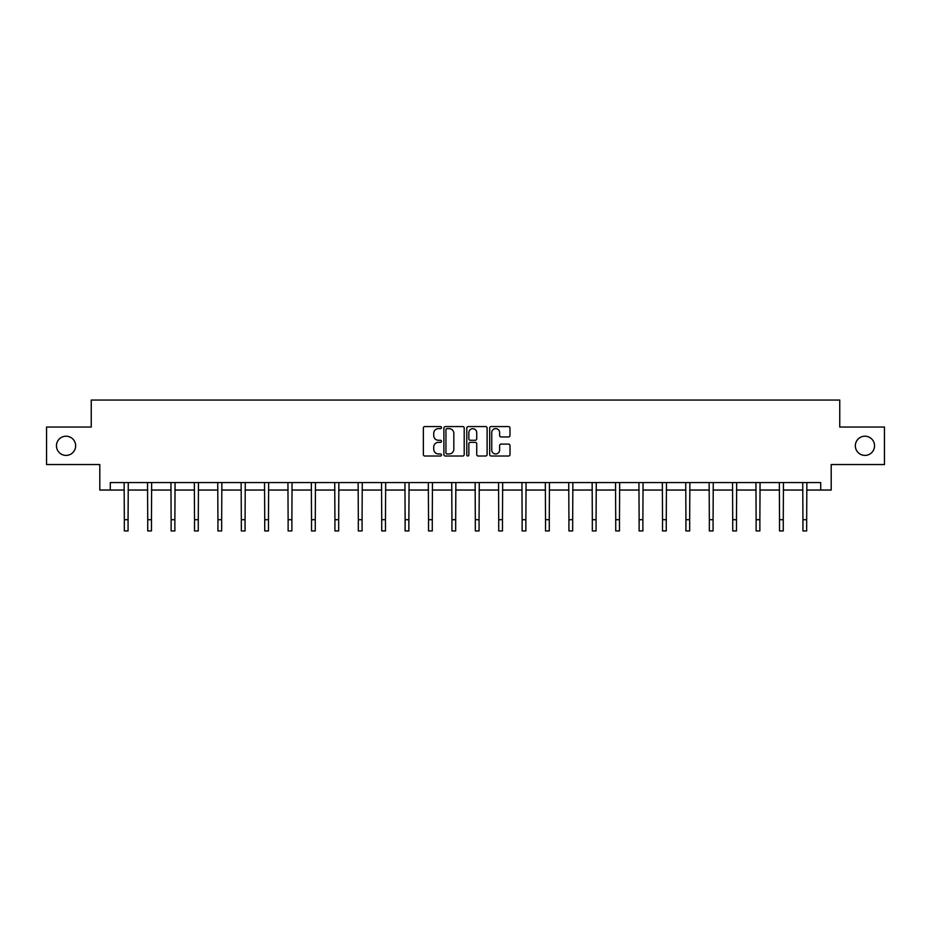 <?xml version="1.0" encoding="UTF-8"?>
<svg xmlns="http://www.w3.org/2000/svg" width="931" height="931" viewBox="0 0 931 931"><rect width="100%" height="100%" fill="white"/><g stroke="black" fill="none" stroke-linecap="round" stroke-linejoin="round"><path stroke-width="1.4" d="M441.503 427.608A1.036 1.036 0 0 0 440.468 426.573L424.827 426.573A1.478 1.478 0 0 0 423.349 428.051L423.349 454.549A1.478 1.478 0 0 0 424.827 456.015L440.468 456.015A1.036 1.036 0 0 0 441.503 454.991A1.036 1.036 0 0 0 440.468 453.956L438.443 453.956A4.713 4.713 0 0 1 433.73 449.242L433.73 447.043A4.713 4.713 0 0 1 438.443 442.33L440.468 442.33A1.036 1.036 0 0 0 441.503 441.294A1.036 1.036 0 0 0 440.468 440.27L438.443 440.27A4.713 4.713 0 0 1 433.73 435.557L433.73 433.346A4.713 4.713 0 0 1 438.443 428.632L440.468 428.632A1.036 1.036 0 0 0 441.503 427.608M855.345 445.798A9.601 9.601 0 0 0 864.946 455.399A9.601 9.601 0 0 0 874.546 445.798A9.601 9.601 0 0 0 864.946 436.197A9.601 9.601 0 0 0 855.345 445.798M56.454 445.798A9.601 9.601 0 0 0 66.054 455.399A9.601 9.601 0 0 0 75.655 445.798A9.601 9.601 0 0 0 66.054 436.197A9.601 9.601 0 0 0 56.454 445.798M508.524 436.953A1.478 1.478 0 0 0 510.002 435.487L510.002 428.051A1.478 1.478 0 0 0 508.524 426.573L491.161 426.573A1.478 1.478 0 0 0 489.683 428.051L489.683 454.549A1.478 1.478 0 0 0 491.161 456.015L508.524 456.015A1.478 1.478 0 0 0 510.002 454.549L510.002 445.565A1.478 1.478 0 0 0 508.524 444.099L501.099 444.099A1.478 1.478 0 0 0 499.621 445.565L499.621 450.022A3.933 3.933 0 0 1 495.688 453.956A3.933 3.933 0 0 1 491.743 450.022L491.743 432.578A3.933 3.933 0 0 1 495.688 428.632A3.933 3.933 0 0 1 499.621 432.578L499.621 435.487A1.478 1.478 0 0 0 501.099 436.953L508.524 436.953M110.3 490.043L110.3 482.549L820.7 482.549L820.7 490.043L831.197 490.043L831.197 464.546L884.45 464.546L884.45 427.05L839.75 427.05L839.75 400.051L91.25 400.051L91.25 427.05L46.55 427.05L46.55 464.546L99.803 464.546L99.803 490.043L124.323 490.043M464.208 428.051A1.478 1.478 0 0 0 462.742 426.573L445.367 426.573A1.478 1.478 0 0 0 443.889 428.051L443.889 454.549A1.478 1.478 0 0 0 445.367 456.015L462.742 456.015A1.478 1.478 0 0 0 464.208 454.549L464.208 428.051M468.258 426.573L485.633 426.573A1.478 1.478 0 0 1 487.111 428.051L487.111 454.549A1.478 1.478 0 0 1 485.633 456.015L478.197 456.015A1.478 1.478 0 0 1 476.73 454.549L476.73 443.796A1.478 1.478 0 0 0 475.252 442.33L470.318 442.33A1.478 1.478 0 0 0 468.852 443.796L468.852 454.991A1.036 1.036 0 0 1 467.816 456.015A1.036 1.036 0 0 1 466.792 454.991L466.792 428.051A1.478 1.478 0 0 1 468.258 426.573M128.071 490.043L147.726 490.043M151.474 490.043L171.129 490.043M174.877 490.043L194.521 490.043M198.28 490.043L217.924 490.043M221.671 490.043L241.327 490.043M245.074 490.043L264.73 490.043M268.477 490.043L288.121 490.043M291.88 490.043L311.524 490.043M315.272 490.043L334.927 490.043M338.675 490.043L358.33 490.043M362.078 490.043L381.722 490.043M385.481 490.043L405.125 490.043M408.872 490.043L428.528 490.043M432.275 490.043L451.931 490.043M455.678 490.043L475.322 490.043M479.069 490.043L498.725 490.043M502.472 490.043L522.128 490.043M525.875 490.043L545.519 490.043M549.278 490.043L568.922 490.043M572.67 490.043L592.325 490.043M596.073 490.043L615.728 490.043M619.476 490.043L639.12 490.043M642.879 490.043L662.523 490.043M666.27 490.043L685.926 490.043M689.673 490.043L709.329 490.043M713.076 490.043L732.72 490.043M736.479 490.043L756.123 490.043M759.871 490.043L779.526 490.043M783.274 490.043L802.929 490.043M806.677 490.043L820.7 490.043M446.985 428.632A1.036 1.036 0 0 0 445.949 429.668L445.949 452.932A1.036 1.036 0 0 0 446.985 453.956L449.114 453.956A4.713 4.713 0 0 0 453.828 449.242L453.828 433.346A4.713 4.713 0 0 0 449.114 428.632L446.985 428.632M476.73 432.647A3.933 3.933 0 0 0 472.785 428.714A3.933 3.933 0 0 0 468.852 432.647L468.852 438.792A1.478 1.478 0 0 0 470.318 440.27L475.252 440.27A1.478 1.478 0 0 0 476.73 438.792L476.73 432.647M124.137 482.549L124.323 519.707L128.071 519.707L128.269 482.549M124.323 519.707L124.323 530.949L128.071 530.949L128.071 519.707M147.54 482.549L147.726 519.707L151.474 519.707L151.66 482.549M147.726 519.707L147.726 530.949L151.474 530.949L151.474 519.707M170.932 482.549L171.129 519.707L174.877 519.707L175.063 482.549M171.129 519.707L171.129 530.949L174.877 530.949L174.877 519.707M194.335 482.549L194.521 519.707L198.28 519.707L198.466 482.549M194.521 519.707L194.521 530.949L198.28 530.949L198.28 519.707M217.738 482.549L217.924 519.707L221.671 519.707L221.869 482.549M217.924 519.707L217.924 530.949L221.671 530.949L221.671 519.707M241.129 482.549L241.327 519.707L245.074 519.707L245.26 482.549M241.327 519.707L241.327 530.949L245.074 530.949L245.074 519.707M264.532 482.549L264.73 519.707L268.477 519.707L268.663 482.549M264.73 519.707L264.73 530.949L268.477 530.949L268.477 519.707M287.935 482.549L288.121 519.707L291.88 519.707L292.066 482.549M288.121 519.707L288.121 530.949L291.88 530.949L291.88 519.707M311.338 482.549L311.524 519.707L315.272 519.707L315.469 482.549M311.524 519.707L311.524 530.949L315.272 530.949L315.272 519.707M334.729 482.549L334.927 519.707L338.675 519.707L338.861 482.549M334.927 519.707L334.927 530.949L338.675 530.949L338.675 519.707M358.132 482.549L358.33 519.707L362.078 519.707L362.264 482.549M358.33 519.707L358.33 530.949L362.078 530.949L362.078 519.707M381.535 482.549L381.722 519.707L385.481 519.707L385.667 482.549M381.722 519.707L381.722 530.949L385.481 530.949L385.481 519.707M404.938 482.549L405.125 519.707L408.872 519.707L409.07 482.549M405.125 519.707L405.125 530.949L408.872 530.949L408.872 519.707M428.33 482.549L428.528 519.707L432.275 519.707L432.461 482.549M428.528 519.707L428.528 530.949L432.275 530.949L432.275 519.707M451.733 482.549L451.931 519.707L455.678 519.707L455.864 482.549M451.931 519.707L451.931 530.949L455.678 530.949L455.678 519.707M475.136 482.549L475.322 519.707L479.069 519.707L479.267 482.549M475.322 519.707L475.322 530.949L479.069 530.949L479.069 519.707M498.539 482.549L498.725 519.707L502.472 519.707L502.67 482.549M498.725 519.707L498.725 530.949L502.472 530.949L502.472 519.707M521.93 482.549L522.128 519.707L525.875 519.707L526.062 482.549M522.128 519.707L522.128 530.949L525.875 530.949L525.875 519.707M545.333 482.549L545.519 519.707L549.278 519.707L549.465 482.549M545.519 519.707L545.519 530.949L549.278 530.949L549.278 519.707M568.736 482.549L568.922 519.707L572.67 519.707L572.868 482.549M568.922 519.707L568.922 530.949L572.67 530.949L572.67 519.707M592.139 482.549L592.325 519.707L596.073 519.707L596.271 482.549M592.325 519.707L592.325 530.949L596.073 530.949L596.073 519.707M615.531 482.549L615.728 519.707L619.476 519.707L619.662 482.549M615.728 519.707L615.728 530.949L619.476 530.949L619.476 519.707M638.934 482.549L639.12 519.707L642.879 519.707L643.065 482.549M639.12 519.707L639.12 530.949L642.879 530.949L642.879 519.707M662.337 482.549L662.523 519.707L666.27 519.707L666.468 482.549M662.523 519.707L662.523 530.949L666.27 530.949L666.27 519.707M685.74 482.549L685.926 519.707L689.673 519.707L689.871 482.549M685.926 519.707L685.926 530.949L689.673 530.949L689.673 519.707M709.131 482.549L709.329 519.707L713.076 519.707L713.262 482.549M709.329 519.707L709.329 530.949L713.076 530.949L713.076 519.707M732.534 482.549L732.72 519.707L736.479 519.707L736.665 482.549M732.72 519.707L732.72 530.949L736.479 530.949L736.479 519.707M755.937 482.549L756.123 519.707L759.871 519.707L760.068 482.549M756.123 519.707L756.123 530.949L759.871 530.949L759.871 519.707M779.34 482.549L779.526 519.707L783.274 519.707L783.46 482.549M779.526 519.707L779.526 530.949L783.274 530.949L783.274 519.707M802.731 482.549L802.929 519.707L806.677 519.707L806.863 482.549M802.929 519.707L802.929 530.949L806.677 530.949L806.677 519.707"/></g></svg>
